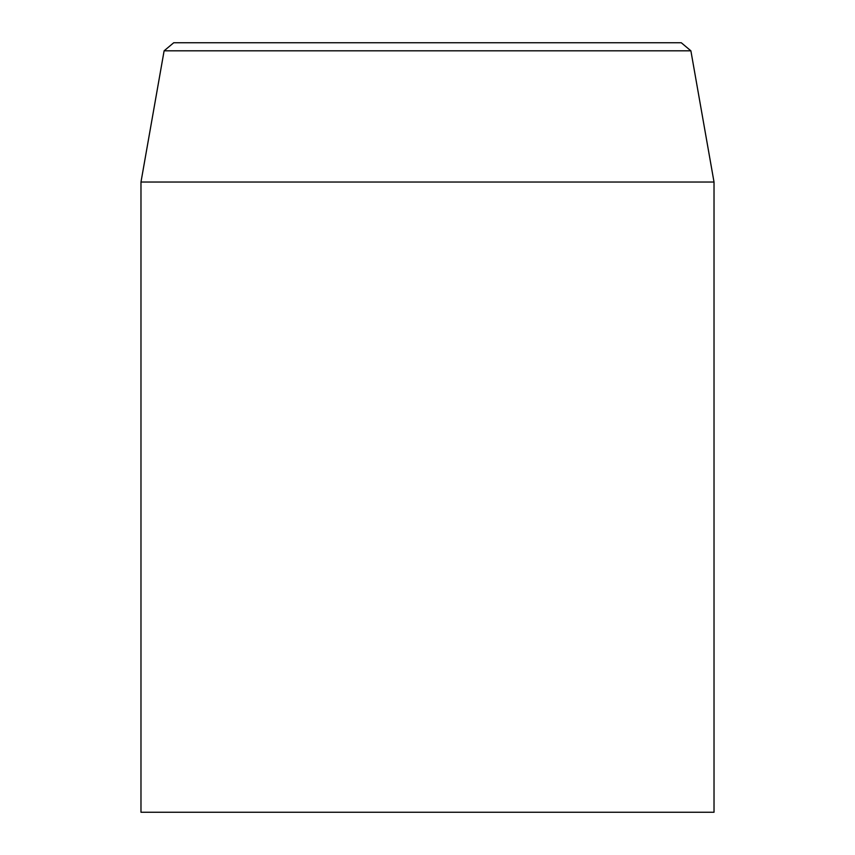 <?xml version="1.0" encoding="UTF-8"?>
<svg xmlns="http://www.w3.org/2000/svg" width="855" height="855" viewBox="0 0 855 855"><rect width="100%" height="100%" fill="white"/><g stroke="black" fill="none" stroke-linecap="round" stroke-linejoin="round"><path stroke-width="1.28" d="M690.883 50.808L681.275 42.75L173.725 42.75L164.117 50.808L690.883 50.808L714.021 182.03L140.979 182.03L164.117 50.808M140.979 182.03L140.979 812.25L714.021 812.25L714.021 182.03"/></g></svg>

